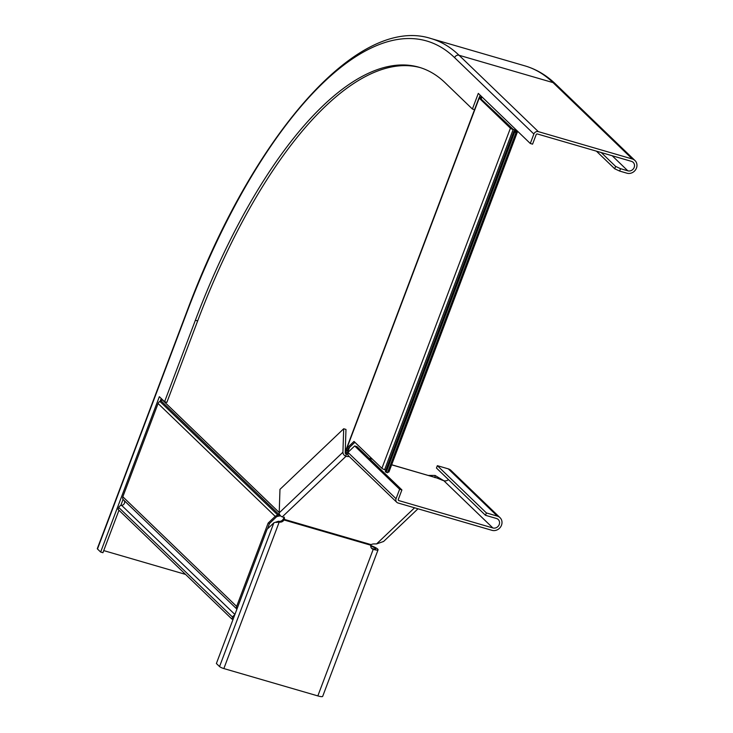 <?xml version="1.0" encoding="UTF-8"?>
<svg xmlns="http://www.w3.org/2000/svg" width="733" height="733" viewBox="0 0 733 733"><rect width="100%" height="100%" fill="white"/><g stroke="black" fill="none" stroke-linecap="round" stroke-linejoin="round"><path stroke-width="1.1" d="M354.891 442.283L348.322 448.532L347.699 450.135L348.322 448.532L346.956 448.129L346.388 449.531L347.699 450.135L347.772 451.29L346.471 450.685L346.388 449.531L479.199 98.14A3.61 0.66 -159.3 0 1 479.025 97.801A3.61 0.66 -159.3 0 1 479.355 97.663L480.069 97.544L479.547 96.948L480.197 95.226M479.199 98.14L510.415 128.211A3.088 0.568 20.7 0 0 513.137 129.604A3.088 0.568 -159.3 0 1 516.014 131.299A3.088 0.568 -159.3 0 1 514.933 131.335A3.088 0.568 20.7 0 0 513.851 131.372A3.088 0.568 20.7 0 0 513.998 131.665L516.005 132.673L515.29 131.922L515.83 131.903A4.636 0.852 20.7 0 0 517.452 131.848A4.636 0.852 20.7 0 0 513.146 129.31L480.573 98.543L481.187 98.231A3.61 0.66 20.7 0 0 481.517 98.094A3.61 0.66 20.7 0 0 481.334 97.746L481.315 96.298M479.547 96.948L480.921 97.342M345.875 453.965L347.213 452.692L345.848 452.298L345.206 452.902A1.026 0.788 46.4 0 0 346.095 454.048A4.123 2.098 -178.1 0 0 347.46 454.304M236.924 609.141L123.419 499.796A3.088 2.795 133.9 0 1 122.832 496.772L158.071 403.517A3.61 3.262 -46.1 0 1 159.895 401.437L161.022 400.832A2.062 1.86 133.9 0 0 162.057 399.65L162.158 399.384M345.848 452.298L346.471 450.648M347.772 451.29L349.1 447.79M517.452 131.848L388.948 471.942A4.636 0.852 -159.3 0 1 387.757 472.07M516.005 132.673L387.491 472.767L385.494 471.759A3.088 0.568 -159.3 0 1 385.338 471.466L513.851 131.372M514.63 132.279L386.126 472.373M385.815 470.192A3.088 0.568 20.7 0 0 384.623 469.697A3.088 0.568 -159.3 0 1 381.902 468.305L354.002 441.422L346.956 448.129M279.639 514.612L277.651 514.896L278.238 516.188L279.768 515.959L279.181 514.676L161.022 400.832M280.464 515.748L279.768 515.959M278.238 516.188L276.57 516.756L275.196 516.362L158.071 403.517M159.895 401.437L277.651 514.896L275.196 516.362L268.15 523.069L269.515 523.463L276.57 516.756M233.048 619.385L231.885 619.046L232.599 617.149A3.088 2.795 -46.1 0 1 234.652 615.161M124.134 500.474A3.088 2.795 -46.1 0 1 121.614 505.339A3.088 2.795 133.9 0 0 118.783 507.493L118.068 509.38L231.885 619.046M236.933 609.096A3.088 2.795 -46.1 0 1 236.649 606.429L268.15 523.069M267.463 528.905L269.515 523.463M420.311 67.628A381.16 147.15 -73.8 0 0 197.653 320.917L195.372 320.248A381.16 147.15 -73.8 0 1 419.175 67.289A381.16 147.15 -73.8 0 1 445.123 82.756L472.391 109.025L478.301 93.393L530.289 143.485L533.871 134.011A3.61 3.262 -46.1 0 1 538.315 131.628L632.304 158.979A7.724 6.982 -46.1 0 1 634.98 160.518A7.724 6.982 -46.1 0 1 635.703 169.589A7.724 6.982 -46.1 0 1 626.935 173.19L619.632 171.064L614.712 168.782L615.61 166.409L620.53 168.691L619.632 171.064M530.289 143.485L532.57 144.154L536.153 134.68A1.026 0.935 -46.1 0 1 537.426 133.992L631.406 161.342A5.149 4.655 -46.1 0 1 633.193 162.369A5.149 4.655 -46.1 0 1 633.678 168.416A5.149 4.655 -46.1 0 1 627.824 170.816L620.53 168.691M601.243 152.565L615.61 166.409M479.208 97.681L480.152 95.18M197.653 320.917L166.867 402.39L164.586 401.721L159.354 396.681L100.65 552.041L97.48 548.99A3.61 0.66 -159.3 0 1 97.297 548.641L186.787 311.809A3.61 0.66 -159.3 0 0 186.97 312.157L97.48 548.99M161.205 398.468L160.133 401.308M123.08 499.384L120.753 505.523M118.966 510.26L102.932 552.709L100.65 552.041M472.391 109.025L474.544 109.648M195.372 320.248L164.586 401.721M596.433 151.172L614.712 168.782M103.729 550.593L185.55 574.406M370.724 546.021A5.149 0.944 -159.3 0 1 375.653 548.889A5.149 0.944 -159.3 0 1 372.419 548.596A4.123 3.729 -46.1 0 1 371.42 548.119M284.404 517.168L283.195 519.202A4.123 3.729 -46.1 0 1 278.439 521.245L273.867 522.812L267.114 529.235L216.382 663.512L219.552 666.563A3.61 0.66 20.7 0 0 223.849 668.56L317.838 695.91A7.724 1.42 20.7 0 0 322.685 696.35L378.063 549.796A7.724 1.42 -159.3 0 1 373.216 549.356A4.123 3.729 -46.1 0 1 370.797 545.224L371.136 544.646A4.123 2.098 1.9 0 1 374.206 543.923L376.579 543.923L383.616 541.458L417.975 508.794M283.195 519.202L283.983 519.963A4.123 3.729 -46.1 0 1 279.227 522.006L278.439 521.245M370.751 545.526A7.724 1.42 -159.3 0 1 378.063 549.796M223.849 668.56L279.227 522.006L276.222 522.427M345.206 452.902L345.976 429.428L343.695 428.759L279.969 489.351L279.209 512.834A3.61 2.776 46.4 0 0 282.297 516.857A4.123 2.098 1.9 0 1 284.505 518.808A4.123 2.098 1.9 0 1 284.331 519.385L283.983 519.963L370.797 545.224M343.695 428.759L342.925 452.234A3.61 2.776 46.4 0 0 346.022 456.265A4.123 2.098 -178.1 0 0 349.22 456.476M448.486 479.639A5.149 4.655 -46.1 0 1 443.813 480.701L435.054 475.451L428.356 475.433M440.643 479.483L436.172 477.705M284.367 518.222L284.331 519.385L371.136 544.646M354.69 445.957L399.622 489.259L396.049 498.733A3.61 3.262 133.9 0 0 396.736 502.252L347.955 455.257L347.937 452.38L354.69 445.957L356.971 446.626L401.904 489.919L398.331 499.393A1.026 0.935 133.9 0 0 398.88 500.602L492.86 527.952L443.813 480.701A4.123 0.751 -159.3 0 1 439.195 478.658L391.66 464.749M396.736 502.252A3.61 3.262 133.9 0 0 397.982 502.975L491.971 530.325A7.724 6.982 133.9 0 0 500.74 526.725A7.724 6.982 133.9 0 0 500.016 517.654A7.724 6.982 133.9 0 0 497.34 516.114L486.391 512.926L485.493 515.299L436.447 468.039L437.344 465.675L486.391 512.926M437.344 465.675L448.294 468.863A7.724 6.982 -46.1 0 1 450.969 470.403L500.016 517.654M492.86 527.952A5.149 4.655 133.9 0 0 498.715 525.552A5.149 4.655 133.9 0 0 498.229 519.505A5.149 4.655 133.9 0 0 496.443 518.478L485.493 515.299M401.904 489.919L399.622 489.259M434.981 477.669L435.054 475.451M480.555 98.524L479.355 97.663M480.94 98.891L481.187 98.231L479.968 97.342M347.699 450.135L348.285 448.569M279.218 512.523L162.057 399.65M513.998 131.665L385.494 471.759M513.137 129.604L384.623 469.697M510.415 128.211L381.902 468.305M118.783 507.493L232.599 617.149M121.614 505.339L234.899 614.483M122.832 496.772L236.649 606.429M612.192 155.753L627.824 170.816M186.97 312.157A408.464 157.687 -73.8 0 1 454.607 57.65L533.871 134.011M454.607 57.65A3.61 3.262 -46.1 0 1 459.06 55.268L538.315 131.628M524.984 65.888C536.327 69.232 546.571 75.316 555.715 84.158A7.724 6.982 -46.1 0 0 553.039 82.609A412.065 159.079 -73.8 0 0 524.984 65.888L431.004 38.547A412.065 159.079 -73.8 0 1 459.06 55.268L553.039 82.609L632.304 158.979M372.419 548.596L373.216 549.356L317.838 695.91M273.867 522.812L219.552 666.563M342.925 452.234L279.209 512.834M346.095 454.048L346.022 456.265L282.297 516.857M414.566 507.804L376.579 543.923M369.029 458.244L372.511 459.252M391.633 464.823L439.195 478.658M398.303 500.053L398.88 500.602M448.294 468.863L497.34 516.114M347.937 452.38L396.049 498.733M347.763 452.069L349.531 447.377M481.141 99.092L481.517 98.094M346.407 448.752L479.025 97.801M555.715 84.158L634.98 160.518M431.004 38.547C357.667 14.623 252.033 136.384 186.787 311.809M368.919 458.134L372.401 459.151"/></g></svg>
